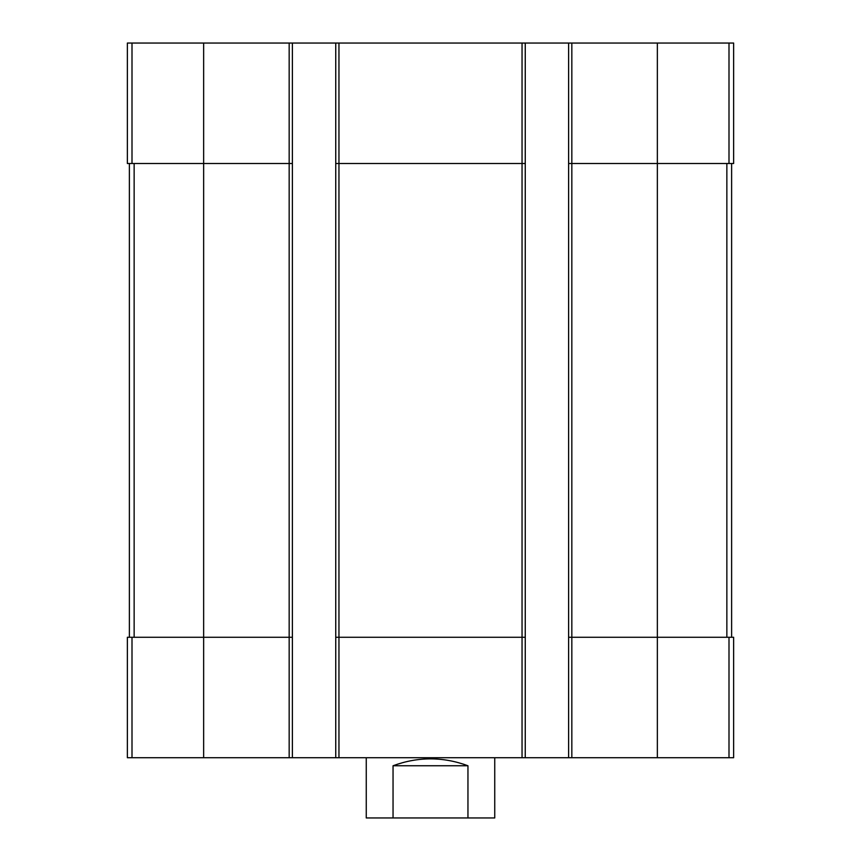 <?xml version="1.0" encoding="UTF-8"?>
<svg xmlns="http://www.w3.org/2000/svg" width="861" height="861" viewBox="0 0 861 861"><rect width="100%" height="100%" fill="white"/><g stroke="black" fill="none" stroke-linecap="round" stroke-linejoin="round"><path stroke-width="1.29" d="M571.833 43.05L571.833 163.504L568.615 163.504L568.615 43.05L733.637 43.05L733.637 163.504L657.352 163.504L657.352 757.723L127.363 757.723L127.363 637.269L132.002 637.269L132.002 757.723M728.998 637.269L728.998 757.723L733.637 757.723L733.637 637.269L571.833 637.269L571.833 163.504L657.352 163.504L657.352 43.05M568.615 43.05L525.253 43.05L525.253 163.504L522.046 163.504L522.046 757.723M525.253 43.05L335.747 43.05L335.747 757.723M338.954 43.05L338.954 163.504L522.046 163.504L522.046 43.05M525.253 163.504L525.253 637.269L338.954 637.269L338.954 163.504L335.747 163.504M335.747 43.05L292.385 43.05L292.385 163.504L289.167 163.504L289.167 757.723M292.385 43.05L127.363 43.05L127.363 163.504L289.167 163.504L289.167 43.05M728.998 757.723L657.352 757.723M571.833 757.723L571.833 637.269L568.615 637.269L568.615 757.723M568.615 163.504L568.615 637.269M525.253 637.269L525.253 757.723M338.954 757.723L338.954 637.269L335.747 637.269M292.385 163.504L292.385 757.723M292.385 637.269L132.002 637.269M129.376 163.504L129.376 637.269M731.624 163.504L731.624 637.269M366.259 757.723L366.259 817.95L494.741 817.95L494.741 757.723M393.046 817.95L393.046 765.752L467.953 765.752C442.984 756.571 418.015 756.571 393.046 765.752M467.953 817.95L467.953 765.752M728.998 43.05L728.998 163.504M203.648 43.05L203.648 757.723M132.002 43.05L132.002 163.504M134.144 163.504L134.144 637.269M726.856 163.504L726.856 637.269"/></g></svg>
